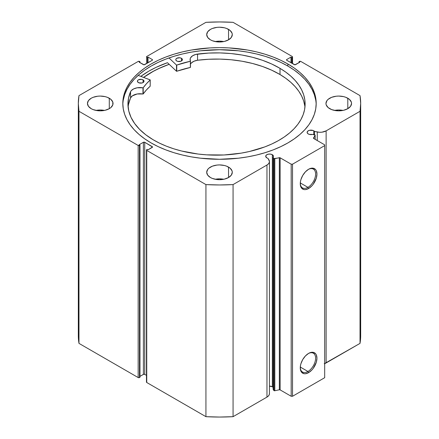 <?xml version="1.0" encoding="UTF-8"?>
<svg xmlns="http://www.w3.org/2000/svg" width="439" height="439" viewBox="0 0 439 439"><rect width="100%" height="100%" fill="white"/><g stroke="black" fill="none" stroke-linecap="round" stroke-linejoin="round"><path stroke-width="0.66" d="M273.843 158.397L273.843 390.48A0.757 0.439 0 0 0 274.018 390.644L274.018 158.556A0.757 0.439 180 0 1 273.843 158.397L273.107 157.233L273.415 155.9L272.334 154.704L272.334 386.786A3.885 2.244 0 0 0 269.447 386.133L272.334 386.786L272.334 154.704L270.347 154.089L268.103 154.215L266.358 155.044L265.705 156.289A3.885 2.244 180 0 1 268.103 154.215A3.885 2.244 180 0 1 272.334 154.704A3.885 2.244 180 0 1 273.47 156.289A3.885 2.244 180 0 1 273.107 157.233L273.107 389.322L273.843 390.48L273.107 389.322L273.107 157.233L273.843 158.397A0.757 0.439 180 0 0 274.018 158.556L274.018 390.644A0.757 0.439 180 0 1 273.843 390.48L273.843 158.397M266.841 157.875A3.885 2.244 180 0 1 265.705 156.289L266.841 157.875A3.885 2.244 0 0 0 267.944 158.32A3.885 2.244 180 0 1 266.841 157.875M313.753 130.789L313.753 134.641L313.753 130.789L313.166 130.509L309.522 130.301L307.777 131.129L307.124 132.375A3.885 2.244 180 0 1 309.522 130.301A3.885 2.244 180 0 1 313.753 130.789A3.885 2.244 180 0 1 314.527 131.426A3.885 2.244 0 0 0 313.753 130.789M308.26 133.961A3.885 2.244 180 0 1 307.124 132.375L307.777 133.621L309.215 134.361L312.65 134.405A3.885 2.244 180 0 1 308.26 133.961M307.937 187.349A10.843 6.261 120 0 0 315.603 174.261A10.843 6.261 120 0 0 308.266 169.459A10.843 6.261 -60 0 1 313.358 169.108A10.843 6.261 -60 0 1 315.021 177.795A10.843 6.261 -60 0 1 307.937 187.349L300.292 182.937L307.937 187.349A10.843 6.261 -60 0 1 302.515 187.887A10.843 6.261 -60 0 1 300.276 183.299A10.843 6.261 120 0 0 307.937 187.349L308.606 188.512L307.937 187.349M308.606 169.256A11.793 6.81 -60 0 1 316.942 174.069A11.793 6.81 -60 0 1 308.606 188.512L305.418 189.621L303.975 189.566L301.675 188.238L300.43 185.483L300.43 181.73L300.902 179.65L302.712 175.479L305.418 171.83L308.606 169.256L310.23 168.505L313.237 168.203L315.537 169.531L316.31 170.755L316.942 174.069L316.31 178.119L313.237 184.215L311.8 185.938L308.606 188.512A11.793 6.81 -60 0 1 300.271 183.7A11.793 6.81 -60 0 1 308.606 169.256L308.606 169.256M307.937 371.471A10.843 6.261 120 0 0 315.603 358.383A10.843 6.261 120 0 0 308.266 353.582A10.843 6.261 -60 0 1 313.358 353.23A10.843 6.261 -60 0 1 315.021 361.917A10.843 6.261 -60 0 1 307.937 371.471L300.292 367.059L307.937 371.471A10.843 6.261 -60 0 1 302.515 372.009A10.843 6.261 -60 0 1 300.276 367.421A10.843 6.261 120 0 0 307.937 371.471L308.606 372.634L307.937 371.471M308.606 353.379A11.793 6.81 -60 0 1 316.942 358.191A11.793 6.81 -60 0 1 308.606 372.634L305.418 373.743L303.975 373.688L301.675 372.36L300.43 369.605L300.43 365.852L300.902 363.766L302.712 359.601L305.418 355.952L308.606 353.379L310.23 352.627L313.237 352.325L315.537 353.653L316.31 354.877L316.942 358.191L316.31 362.241L313.237 368.337L311.8 370.061L308.606 372.634A11.793 6.81 -60 0 1 300.271 367.822A11.793 6.81 -60 0 1 308.606 353.379L308.606 353.379M287.869 63.984A96.69 55.824 180 0 1 316.19 103.456A96.69 55.824 180 0 1 256.502 155.033A96.69 55.824 180 0 1 151.131 142.933L158.161 146.61L165.783 149.875L173.921 152.69L182.498 155.033L191.431 156.877L200.634 158.21L219.5 159.28L238.366 158.21L247.569 156.877L256.502 155.033L265.079 152.69L273.217 149.875L280.839 146.61L287.869 142.933L294.245 138.872L299.897 134.471L304.776 129.774L308.831 124.819L312.025 119.66L314.335 114.349L315.723 108.927L316.19 103.456L315.723 97.985L314.335 92.569L312.025 87.251L308.831 82.093L304.776 77.143L299.897 72.44L294.245 68.045L287.869 63.984L280.839 60.302L273.217 57.043L265.079 54.222L256.502 51.884L247.569 50.035L228.977 47.9L219.5 47.631L210.023 47.9L191.431 50.035L182.498 51.884L173.921 54.222L165.783 57.043L158.161 60.302L151.131 63.984L144.755 68.045L139.103 72.44L134.224 77.143L130.169 82.093L126.975 87.251L124.665 92.569L123.277 97.985L122.81 103.456L123.277 108.927L124.665 114.349L126.975 119.66L130.169 124.819L134.224 129.774L139.103 134.471L144.755 138.872L151.131 142.933A96.69 55.824 180 0 1 122.81 103.456A96.69 55.824 180 0 1 182.498 51.884A96.69 55.824 180 0 1 287.869 63.984L287.869 66.07L287.869 63.984M316.173 104.498A96.69 55.824 0 0 0 287.869 66.07A96.69 55.824 0 0 0 183.337 53.772A96.69 55.824 0 0 0 122.827 104.504M104.509 110.419A12.791 7.386 0 0 0 95.982 110.419L100.246 109.997L104.509 110.419M109.289 98.237L109.289 108.68L110.88 107.56L112.79 104.899L112.79 102.018L110.88 99.357L107.352 97.315L105.14 96.635L100.246 96.07L97.749 96.212L93.139 97.315L91.202 98.237L88.426 100.63L87.454 103.456A12.791 7.386 180 0 1 95.351 96.635A12.791 7.386 180 0 1 109.289 98.237A12.791 7.386 180 0 1 113.037 103.456A12.791 7.386 180 0 1 105.14 110.277A12.791 7.386 180 0 1 91.202 108.68A12.791 7.386 180 0 1 87.454 103.456L88.426 106.282L91.202 108.68L93.139 109.596L97.749 110.699L100.246 110.842L105.14 110.277L109.289 108.68L109.289 98.237M223.764 41.568A12.791 7.386 0 0 0 215.236 41.568L219.5 41.145L223.764 41.568M228.543 29.386L228.543 39.828L231.32 37.43L232.291 34.604L232.044 33.166L230.135 30.505L226.606 28.464L224.395 27.783L219.5 27.218L217.003 27.361L212.394 28.464L210.457 29.386L207.68 31.778L206.709 34.604A12.791 7.386 180 0 1 214.605 27.783A12.791 7.386 180 0 1 228.543 29.386A12.791 7.386 180 0 1 232.291 34.604A12.791 7.386 180 0 1 224.395 41.431A12.791 7.386 180 0 1 210.457 39.828A12.791 7.386 180 0 1 206.709 34.604L207.68 37.43L210.457 39.828L212.394 40.745L217.003 41.848L219.5 41.99L224.395 41.431L228.543 39.828L228.543 29.386M223.764 179.271A12.791 7.386 0 0 0 215.236 179.271L219.5 178.849L223.764 179.271M228.543 167.089L228.543 177.532L231.32 175.134L232.291 172.307L232.044 170.87L230.135 168.203L226.606 166.167L224.395 165.487L219.5 164.921L217.003 165.064L212.394 166.167L208.865 168.203L207.68 169.481L206.709 172.307A12.791 7.386 180 0 1 214.605 165.487A12.791 7.386 180 0 1 228.543 167.089A12.791 7.386 180 0 1 232.291 172.307A12.791 7.386 180 0 1 224.395 179.128A12.791 7.386 180 0 1 210.457 177.532A12.791 7.386 180 0 1 206.709 172.307L207.68 175.134L210.457 177.532L212.394 178.448L217.003 179.551L219.5 179.694L224.395 179.128L228.543 177.532L228.543 167.089M343.018 110.419A12.791 7.386 0 0 0 334.491 110.419L338.754 109.997L343.018 110.419M347.798 98.237L347.798 108.68L350.574 106.282L351.546 103.456L351.299 102.018L349.389 99.357L345.861 97.315L343.649 96.635L338.754 96.07L336.258 96.212L331.648 97.315L328.12 99.357L326.94 100.63L325.963 103.456A12.791 7.386 180 0 1 333.859 96.635A12.791 7.386 180 0 1 347.798 98.237A12.791 7.386 180 0 1 351.546 103.456A12.791 7.386 180 0 1 343.649 110.277A12.791 7.386 180 0 1 329.711 108.68A12.791 7.386 180 0 1 325.963 103.456L326.21 104.899L328.12 107.56L331.648 109.596L336.258 110.699L338.754 110.842L343.649 110.277L347.798 108.68L347.798 98.237M269.425 393.328L269.244 394.705L268.405 396L266.967 397.103A8.462 4.884 0 0 0 269.447 393.651L269.447 161.563A8.462 4.884 180 0 0 268.937 159.889L267.944 158.32L269.425 161.245L269.244 162.622L268.405 163.912L266.967 165.015L233.071 184.589L219.5 184.962L205.929 184.589L146.741 150.412L146.461 150.028L146.741 149.639L147.208 149.37L148.014 149.836L152.514 147.01L144.733 142.291L143.388 142.291L139.168 144.727L139.975 145.194L138.164 145.463L78.976 111.292L78.323 103.456L78.976 95.62L138.164 61.449L139.503 61.449L139.975 61.718L139.168 62.184L144.063 64.78L152.234 60.291L152.514 59.902L152.234 59.517L148.014 57.081L147.208 57.542L146.538 57.097L146.741 56.499L205.929 22.329L219.5 21.95L233.071 22.329L292.259 56.499L292.539 56.883L292.259 57.273L291.792 57.542L290.986 57.081L286.766 59.517L286.486 59.902L286.766 60.291L294.937 64.78L299.832 62.184L299.025 61.718L299.497 61.449L300.836 61.449L360.024 95.62L360.677 103.456L360.024 111.292L326.128 130.86L321.974 132.177L319.592 132.282L314.527 131.426L314.527 134.8L314.527 131.426L317.249 131.996L317.249 140.551L317.249 131.996A8.462 4.884 180 0 0 326.128 130.86L360.024 111.292L360.024 343.38L324.212 363.777M315.158 135.239A0.757 0.439 180 0 0 314.659 134.828L312.65 134.405L315.158 135.223L313.506 138.367L324.684 144.843L324.684 145.616L292.528 164.186L291.189 164.186L279.967 157.733L274.018 158.556A0.757 0.439 180 0 0 274.814 158.655L274.814 390.743L274.018 390.644A0.757 0.439 0 0 0 274.814 390.743L279.341 389.794L274.814 390.743L274.814 158.655L279.341 157.705A0.757 0.439 180 0 1 280.137 157.804L280.137 389.892L279.341 389.794L279.341 157.705L279.341 389.794A0.757 0.439 0 0 1 280.137 389.892L291.189 396.274L280.137 389.892L280.137 157.804L291.189 164.186L292.528 164.186L292.528 396.274L291.189 396.274L291.189 164.186L291.189 396.274L292.528 396.274L324.684 377.705L292.528 396.274L292.528 164.186L324.684 145.616L324.684 144.843L313.638 138.466A0.757 0.439 180 0 1 313.413 138.159A0.757 0.439 180 0 1 313.462 138.005L315.109 135.393L315.109 139.317L315.109 135.393A0.757 0.439 180 0 0 315.158 135.239L315.158 139.344M273.031 387.341L272.334 386.786A3.885 2.244 0 0 1 273.107 387.428M269.447 161.563A8.462 4.884 180 0 1 266.967 165.015L266.967 397.103L233.071 416.671L233.071 184.589L266.967 165.015L266.967 397.103L233.071 416.671L219.5 417.05L205.929 416.671L146.741 382.501L146.538 381.903M78.323 335.544L78.323 103.456A141.177 81.506 180 0 0 78.976 111.292L78.976 343.38L78.323 335.544A141.177 81.506 0 0 0 78.976 343.38L138.164 377.551L138.164 145.463L138.164 377.551L78.976 343.38L78.976 111.292L138.164 145.463A0.949 0.549 180 0 0 139.503 145.463L139.503 377.551L138.164 377.551A0.949 0.549 0 0 0 139.503 377.551L139.975 377.282L139.975 145.194L139.975 377.282L139.503 377.551L139.503 145.463L139.975 145.194L139.168 144.727L143.388 142.291A0.949 0.549 180 0 1 144.733 142.291L144.733 374.379L146.461 375.378L144.733 374.379L143.701 374.258L139.975 376.349L143.388 374.379L143.388 142.291L143.388 374.379A0.949 0.549 0 0 1 144.733 374.379L144.733 142.291L152.234 146.626L152.234 147.4L148.014 149.836L147.208 149.37L146.741 149.639A0.949 0.549 180 0 0 146.461 150.028A0.949 0.549 180 0 0 146.741 150.412L205.929 184.589L205.929 416.671L146.741 382.501L146.741 150.412L146.741 382.501A0.949 0.549 0 0 1 146.461 382.117L146.461 150.028M78.323 103.456A141.177 81.506 180 0 1 78.976 95.62L138.164 61.449A0.949 0.549 180 0 1 139.503 61.449L139.975 61.718L139.975 62.651L139.975 61.718L139.168 62.184L143.388 64.621A0.949 0.549 180 0 0 144.733 64.621L152.234 60.291A0.949 0.549 180 0 0 152.514 59.902A0.949 0.549 180 0 0 152.234 59.517L152.234 60.291L152.234 59.517L148.014 57.081L148.014 62.728L148.014 57.081L147.208 57.542L147.208 63.189L147.208 57.542L146.741 57.273L146.741 63.463L146.741 57.273A0.949 0.549 180 0 1 146.461 56.883A0.949 0.549 180 0 1 146.741 56.499L205.929 22.329A141.177 81.506 180 0 1 233.071 22.329L292.259 56.499A0.949 0.549 180 0 1 292.539 56.883A0.949 0.549 180 0 1 292.259 57.273L291.792 57.542L291.792 63.189L291.792 57.542L290.986 57.081L290.986 62.728L290.986 57.081L286.766 59.517A0.949 0.549 180 0 0 286.486 59.902A0.949 0.549 180 0 0 286.766 60.291L286.766 59.517L286.766 60.291L294.267 64.621A0.949 0.549 180 0 0 295.612 64.621L299.832 62.184L299.025 61.718L299.025 62.651L299.025 61.718L299.497 61.449A0.949 0.549 180 0 1 300.836 61.449L360.024 95.62A141.177 81.506 180 0 1 360.677 103.456A141.177 81.506 180 0 1 360.024 111.292L360.024 343.38A141.177 81.506 0 0 0 360.677 335.544L360.024 343.38L326.128 362.949L326.128 130.86L326.128 362.949A8.462 4.884 0 0 1 324.684 363.618M324.684 377.705L324.684 145.616L324.684 377.705M292.259 57.273L292.259 63.463L292.259 57.273M152.234 146.626A0.949 0.549 180 0 1 152.514 147.01A0.949 0.549 180 0 1 152.234 147.4L152.234 146.626M315.723 100.076L314.335 94.654L312.025 89.342L308.831 84.184L304.776 79.229L299.897 74.531L294.245 70.13L287.869 66.07L280.839 62.393L273.217 59.128L265.079 56.313L256.502 53.97L247.569 52.126L238.366 50.792L219.5 49.722L200.634 50.792L191.431 52.126L182.498 53.97L173.921 56.313L165.783 59.128L158.161 62.393L151.131 66.07L144.755 70.13L139.103 74.531L134.224 79.229L130.169 84.184L126.975 89.342L124.665 94.654L123.277 100.076M167.462 62.695A99.96 57.712 0 0 0 140.82 76.37L148.816 71.156L156.086 67.354L167.462 62.695L176.489 71.239L176.489 65.049L168.982 57.948L176.489 65.049L176.489 71.239L167.462 62.695M143.575 77.401L151.131 72.495L158.161 68.813L169.163 64.303A96.69 55.824 180 0 0 143.575 77.401M233.071 184.589A141.177 81.506 180 0 1 205.929 184.589L205.929 416.671A141.177 81.506 0 0 0 233.071 416.671L233.071 184.589M313.462 138.307L313.462 138.005L313.462 138.307M143.613 77.412A96.646 55.797 180 0 1 169.191 64.33L160.773 67.655L153.535 71.189L143.613 77.412M150.198 86.077L150.176 79.871L138.148 75.371L150.231 79.936L146.396 83.789L143.163 87.795L137.138 87.8L133.697 88.881L131.261 90.653L130.553 91.718L130.548 97.902A88.585 51.143 0 0 0 128.111 107.111M138.34 82.554A3.314 1.915 180 0 1 137.396 81.215A3.314 1.915 180 0 1 139.465 79.443A3.314 1.915 180 0 1 143.092 79.882L143.092 82.554L143.092 79.882L141.402 79.344L138.4 79.843L137.665 80.463L137.451 81.566L138.834 82.795L141.94 82.998L143.443 82.302L143.959 81.616L143.794 80.507L143.092 79.882A3.314 1.915 180 0 1 144.03 81.215A3.314 1.915 180 0 1 141.962 82.993A3.314 1.915 180 0 1 138.34 82.554M176.725 60.983A3.314 1.915 180 0 1 175.787 59.644A3.314 1.915 180 0 1 177.855 57.871A3.314 1.915 180 0 1 181.477 58.31L181.477 60.983L181.477 58.31L179.792 57.772L176.791 58.272L175.858 59.243L175.841 59.995L176.725 60.983L177.79 61.405L180.906 61.251L182.344 60.044L182.185 58.936L181.477 58.31A3.314 1.915 180 0 1 182.415 59.644A3.314 1.915 180 0 1 180.352 61.416A3.314 1.915 180 0 1 176.725 60.983M153.052 139.69A88.585 51.143 180 0 1 127.947 104.016A88.585 51.143 180 0 1 130.548 91.718L128.545 98.095L127.952 104.57L128.786 111.034L131.031 117.389L134.647 123.524L139.575 129.351L145.748 134.768L153.052 139.69L159.417 143.109L166.326 146.154L173.723 148.794L181.532 151L198.077 154.04L206.659 154.841L224.022 154.978L241.099 153.151L249.325 151.526L264.744 146.922L271.796 143.987L278.315 140.667L284.242 136.99L289.515 133.001L294.086 128.731L297.905 124.226L300.945 119.523L303.173 114.672L304.562 109.717L305.105 104.707L304.798 99.691L303.64 94.714L301.637 89.83L298.822 85.084L295.211 80.518L290.843 76.177L285.756 72.106L280.011 68.341A88.585 51.143 180 0 1 305.116 104.016A88.585 51.143 180 0 1 249.879 151.4A88.585 51.143 180 0 1 153.052 139.69M304.951 107.111A88.585 51.143 -0 0 0 280.011 74.531L280.011 68.341L280.011 74.531A88.585 51.143 -0 0 0 197.555 60.247L197.555 54.063A88.585 51.143 180 0 1 280.011 68.341L271.681 63.995L262.467 60.286L252.518 57.284L241.988 55.029L231.051 53.563L219.879 52.91L208.651 53.075L195.695 54.441L192.562 55.802L190.597 57.761L190.164 58.87L190.422 61.235L176.747 65.087A82.433 47.593 180 0 1 190.361 61.257L190.361 67.447L176.604 71.288L176.747 65.087L176.747 71.277A82.433 47.593 -0 0 1 190.361 67.447L190.361 61.257L190.488 67.343M150.231 79.947L150.198 86.198A82.433 47.593 -0 0 0 143.202 93.951L143.202 87.762A82.433 47.593 180 0 1 150.198 80.008L150.198 86.198L146.396 89.979L143.163 93.984L137.138 93.99L132.32 95.889L130.548 97.902L128.545 104.284M304.798 105.881L303.64 100.904L301.637 96.02L298.822 91.274L295.211 86.708L290.843 82.367L285.756 78.296L280.011 74.531L271.681 70.185L262.467 66.476L252.518 63.474L241.988 61.219L231.051 59.753L219.879 59.1L208.651 59.265L197.555 60.247L194.011 61.219L191.409 62.914L190.597 63.951M190.488 64.154A9.79 5.652 0 0 1 197.555 60.253L197.555 54.063A9.79 5.652 180 0 0 190.092 59.556L190.092 59.556A9.79 5.652 180 0 0 190.477 61.125L190.488 61.158M190.477 67.315L190.477 61.186M130.553 91.718L130.553 97.908L130.553 91.718A9.79 5.652 180 0 1 142.971 87.822L142.971 94.012A9.79 5.652 -0 0 0 130.553 97.908L130.553 91.718M142.971 87.822L142.971 94.012L142.971 87.822M292.539 63.622L292.539 56.883M360.677 335.544L360.677 103.456"/></g></svg>
